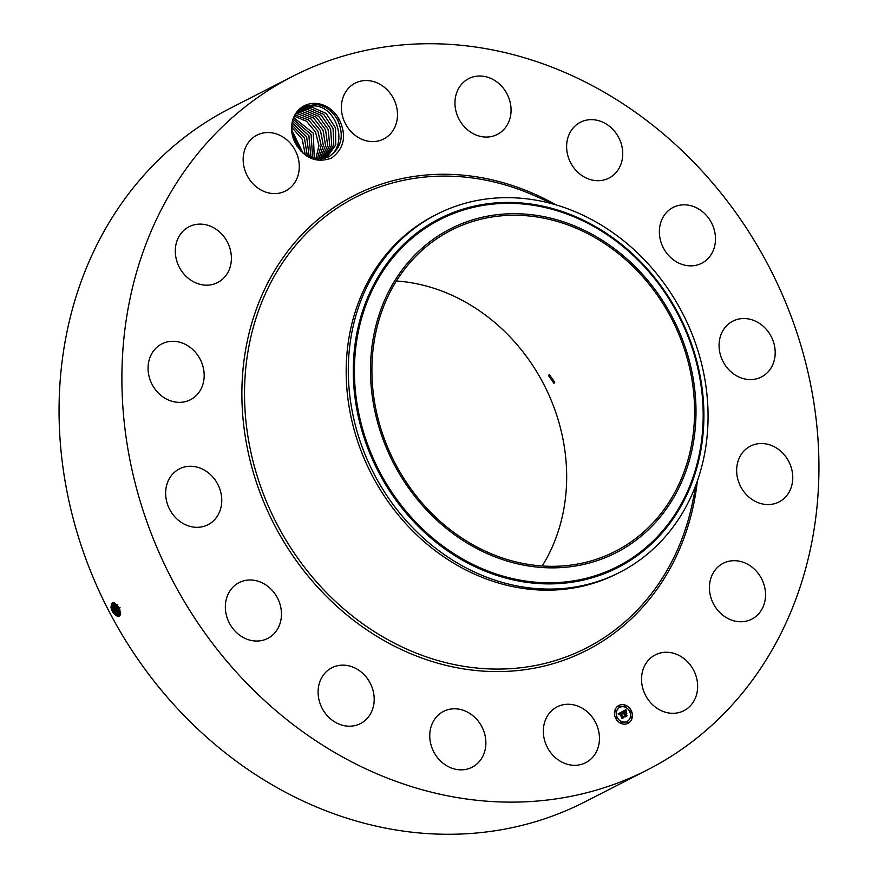 <?xml version="1.0" encoding="UTF-8"?>
<svg xmlns="http://www.w3.org/2000/svg" width="878" height="878" viewBox="0 0 878 878"><rect width="100%" height="100%" fill="white"/><g stroke="black" fill="none" stroke-linecap="round" stroke-linejoin="round"><path stroke-width="1.32" d="M647.821 769.688L584.989 801.833A389.503 336.976 -117.1 0 1 59.43 428.135A389.503 336.976 -117.1 0 1 230.179 108.312L293.011 76.166A389.503 336.976 -117.1 0 1 818.57 449.865A389.503 336.976 -117.1 0 1 647.821 769.688A389.503 336.976 -117.1 0 1 122.261 395.989A389.503 336.976 -117.1 0 1 293.011 76.166M111.056 607.971L111.023 607.795C111.429 600.914 114.129 600.969 119.145 607.982L119.617 608.97M111.023 607.795L112.593 612.043C118.047 618.222 120.648 617.947 120.429 611.22M294.701 141.874C303.722 158.095 315.959 163.527 331.412 158.161C344.549 148.393 346.997 135.179 338.765 118.541L337.503 119.649A27.646 23.915 -117.1 0 0 336.768 118.431C331.599 110.233 324.63 105.558 315.871 104.427L304.04 106.589C291.99 114.283 288.873 126.048 294.701 141.874A28.853 24.957 -117.1 0 1 316.201 103.45A28.853 24.957 -117.1 0 1 338.765 118.541M570.096 704.332A31.367 27.13 -117.1 0 1 598.28 729.541A31.367 27.13 -117.1 0 1 585.67 762.708A31.367 27.13 -117.1 0 1 572.686 765.243A31.367 27.13 -117.1 0 1 544.503 740.044A31.367 27.13 -117.1 0 1 557.102 706.867A31.367 27.13 -117.1 0 1 570.096 704.332M448.285 766.626A31.367 27.13 -117.1 0 1 429.869 738.596A31.367 27.13 -117.1 0 1 443.533 711.399A31.367 27.13 -117.1 0 1 467.337 712.014A31.367 27.13 -117.1 0 1 485.753 740.033A31.367 27.13 -117.1 0 1 472.09 767.24A31.367 27.13 -117.1 0 1 448.285 766.626M327.242 715.68A31.367 27.13 -117.1 0 1 331.862 667.763A31.367 27.13 -117.1 0 1 365.05 675.676A31.367 27.13 -117.1 0 1 360.43 723.593A31.367 27.13 -117.1 0 1 327.242 715.68M228.006 620.164A31.367 27.13 -117.1 0 1 239.123 582.597A31.367 27.13 -117.1 0 1 278.809 600.859A31.367 27.13 -117.1 0 1 267.691 638.438A31.367 27.13 -117.1 0 1 228.006 620.164M165.668 494.621A31.367 27.13 -117.1 0 1 179.419 468.874A31.367 27.13 -117.1 0 1 221.739 498.956A31.367 27.13 -117.1 0 1 207.987 524.715A31.367 27.13 -117.1 0 1 165.668 494.621M149.732 358.169A31.367 27.13 -117.1 0 1 161.837 343.902A31.367 27.13 -117.1 0 1 194.016 350.75A31.367 27.13 -117.1 0 1 202.522 385.486A31.367 27.13 -117.1 0 1 190.405 399.742A31.367 27.13 -117.1 0 1 158.227 392.905A31.367 27.13 -117.1 0 1 149.732 358.169M182.613 231.572A31.367 27.13 -117.1 0 1 189.066 226.722A31.367 27.13 -117.1 0 1 225.119 238.278A31.367 27.13 -117.1 0 1 224.088 277.7A31.367 27.13 -117.1 0 1 217.634 282.562A31.367 27.13 -117.1 0 1 181.581 270.995A31.367 27.13 -117.1 0 1 182.613 231.572M259.306 134.104A31.367 27.13 -117.1 0 1 296.04 152.059A31.367 27.13 -117.1 0 1 285.515 190.987A31.367 27.13 -117.1 0 1 283.155 192.041A31.367 27.13 -117.1 0 1 246.422 174.085A31.367 27.13 -117.1 0 1 256.947 135.146A31.367 27.13 -117.1 0 1 259.306 134.104M368.145 80.611A31.367 27.13 -117.1 0 1 396.329 105.81A31.367 27.13 -117.1 0 1 383.719 138.987A31.367 27.13 -117.1 0 1 370.736 141.523A31.367 27.13 -117.1 0 1 342.552 116.313A31.367 27.13 -117.1 0 1 355.151 83.147A31.367 27.13 -117.1 0 1 368.145 80.611M492.547 79.229A31.367 27.13 -117.1 0 1 510.952 107.259A31.367 27.13 -117.1 0 1 497.299 134.455A31.367 27.13 -117.1 0 1 473.494 133.84A31.367 27.13 -117.1 0 1 455.078 105.821A31.367 27.13 -117.1 0 1 468.731 78.614A31.367 27.13 -117.1 0 1 492.547 79.229M613.579 130.174A31.367 27.13 -117.1 0 1 608.959 178.102A31.367 27.13 -117.1 0 1 575.77 170.178A31.367 27.13 -117.1 0 1 580.391 122.261A31.367 27.13 -117.1 0 1 613.579 130.174M712.826 225.69A31.367 27.13 -117.1 0 1 701.709 263.257A31.367 27.13 -117.1 0 1 662.023 244.995A31.367 27.13 -117.1 0 1 673.141 207.427A31.367 27.13 -117.1 0 1 712.826 225.69M775.164 351.233A31.367 27.13 -117.1 0 1 761.413 376.98A31.367 27.13 -117.1 0 1 719.093 346.898A31.367 27.13 -117.1 0 1 732.845 321.139A31.367 27.13 -117.1 0 1 775.164 351.233M791.1 487.685A31.367 27.13 -117.1 0 1 778.995 501.953A31.367 27.13 -117.1 0 1 746.805 495.104A31.367 27.13 -117.1 0 1 738.31 460.368A31.367 27.13 -117.1 0 1 750.427 446.112A31.367 27.13 -117.1 0 1 782.605 452.96A31.367 27.13 -117.1 0 1 791.1 487.685M758.219 614.293A31.367 27.13 -117.1 0 1 751.766 619.144A31.367 27.13 -117.1 0 1 715.713 607.576A31.367 27.13 -117.1 0 1 716.744 568.154A31.367 27.13 -117.1 0 1 723.198 563.303A31.367 27.13 -117.1 0 1 759.25 574.86A31.367 27.13 -117.1 0 1 758.219 614.293M681.526 711.751A31.367 27.13 -117.1 0 1 644.792 693.807A31.367 27.13 -117.1 0 1 655.317 654.867A31.367 27.13 -117.1 0 1 657.677 653.814A31.367 27.13 -117.1 0 1 694.399 671.769A31.367 27.13 -117.1 0 1 683.885 710.708A31.367 27.13 -117.1 0 1 681.526 711.751M631.117 710.324A10.053 8.692 -117.1 0 1 628.011 723.34A10.053 8.692 -117.1 0 1 615.752 718.456A10.053 8.692 -117.1 0 1 618.858 705.44A10.053 8.692 -117.1 0 1 631.117 710.324M112.593 612.043L111.001 607.708L112.285 607.872M114.118 602.714L113.35 607.126L114.129 602.703L113.514 602.89L112.219 607.697L113.328 610.956L119.595 615.73L120.407 611.165M627.946 723.373A10.053 8.692 62.9 0 0 630.986 710.39A10.053 8.692 62.9 0 0 618.792 705.473M396.395 281.015A180.308 155.999 -117.1 0 1 566.508 468.687A180.308 155.999 -117.1 0 1 542.187 565.992M113.525 602.89L112.241 607.686L113.35 610.934L115.578 614.183L119.606 615.719M115.775 614.38L112.132 607.137L113.35 607.126L114.436 610.364L120.077 615.313L116.686 613.568L114.469 610.342L113.262 606.566L114.469 606.555L115.556 609.771L120.44 614.666L117.795 612.965L115.589 609.76L114.381 605.996L115.6 605.985L116.675 609.178L120.648 613.722L116.708 609.167L115.512 605.425L116.719 605.414L117.795 608.586L120.626 612.361M336.768 118.431C344.67 134.433 342.102 147.142 329.052 156.547L329.184 156.482C341.696 147.756 344.472 135.486 337.503 119.649M329.184 156.482L317.243 158.973L304.392 154.407M619.747 572.346L617.629 573.433A201.029 173.921 -117.1 0 1 346.371 380.558A201.029 173.921 -117.1 0 1 434.5 215.483L436.629 214.397A201.029 173.921 -117.1 0 1 618.277 236.61A201.029 173.921 -117.1 0 1 707.877 407.271A201.029 173.921 -117.1 0 1 619.747 572.346A201.029 173.921 -117.1 0 1 438.1 550.133A201.029 173.921 -117.1 0 1 348.489 379.472A201.029 173.921 -117.1 0 1 436.629 214.397M619.758 707.372A7.924 6.848 62.9 0 0 619.692 707.405A7.924 6.848 62.9 0 0 617.245 717.666A7.924 6.848 62.9 0 0 626.903 721.507A7.924 6.848 62.9 0 0 626.98 721.475M618.913 705.934L618.661 706.746L619.462 707.01M629.965 710.247L629.702 711.07L630.514 711.323M624.993 705.692L624.741 706.505L625.542 706.757M627.265 721.837L627.013 722.66L627.814 722.912M630.909 716.942L630.645 717.754L631.458 718.017M616.224 717.524L615.961 718.347L616.773 718.599M615.28 710.829L615.028 711.652L615.829 711.904M621.185 722.089L620.933 722.901L621.734 723.154M694.41 403.254A180.308 155.999 -117.1 0 1 615.368 551.307A180.308 155.999 -117.1 0 1 372.074 378.319A180.308 155.999 -117.1 0 1 451.116 230.266A180.308 155.999 -117.1 0 1 694.41 403.254M548.476 375.564L553.941 383.368L554.72 382.281L549.233 374.489L548.476 375.564M302.35 108.115L313.819 105.865L302.262 108.17L297.785 111.407M617.377 717.6A7.924 6.848 62.9 0 0 627.046 721.442A7.924 6.848 62.9 0 0 629.493 711.18A7.924 6.848 62.9 0 0 619.824 707.339A7.924 6.848 62.9 0 0 617.377 717.6M618.792 706.68L619.539 706.977L619.725 706.186L618.979 705.89L618.792 706.68M629.844 710.993L630.58 711.29L630.766 710.5L630.031 710.203L629.844 710.993M624.873 706.439L625.619 706.735L625.805 705.945L625.059 705.649L624.873 706.439M627.144 722.594L627.891 722.89L628.077 722.1L627.331 721.804L627.144 722.594M630.777 717.688L631.523 717.985L631.71 717.194L630.964 716.898L630.777 717.688M617.025 717.776L616.29 717.48L616.104 718.27L616.839 718.566L617.025 717.776M616.093 711.092L615.346 710.796L615.16 711.586L615.906 711.882L616.093 711.092M621.997 722.342L621.251 722.045L621.064 722.835L621.811 723.132L621.997 722.342M614.754 248.946A181.889 157.36 -117.1 0 1 674.117 496.805A181.889 157.36 -117.1 0 1 451.731 532.617A181.889 157.36 -117.1 0 1 392.367 284.768A181.889 157.36 -117.1 0 1 614.754 248.946M114.469 610.342L113.405 607.302M326.814 157.7C349.049 147.734 338.052 106.337 313.819 105.865C337.975 106.293 349.082 147.559 326.945 157.634M622.041 711.795L622.173 713.166L620.559 712.958L623.347 717.414L621.811 718.226L620.011 713.649L619.352 714.791L619.857 713.353L619.155 714.846L618.035 713.891L622.041 711.729L622.14 712.991M622.37 711.959L622.491 713.254L622.25 712.014M621.734 712.936L620.955 713.155L623.929 717.513L622.074 718.358L623.687 717.502L620.79 713.101L621.767 712.914M625.838 709.72L625.893 711.169L623.643 711.29L624.598 713.112L623.962 711.389L625.564 711.048L624.104 711.454L624.884 712.958L625.586 711.751L626.442 713.375L624.774 713.43L626.497 715.669L624.851 716.547L625.125 715.757L622.348 711.564L625.838 709.72M626.19 709.995L626.233 711.323L626.069 710.061M626.782 713.43L625.784 711.74L626.782 713.43M625.235 713.605L627.144 715.811L625.059 716.777L626.903 715.8L625.092 713.551L625.915 713.243M116.884 613.766L114.535 610.298L115.556 609.771L114.535 606.731M301.45 108.62L311.58 107.017L301.461 108.609M623.347 717.414L621.811 718.215M620.735 712.848L622.601 717.26M623.929 717.513L622.206 718.423M626.497 715.669L624.851 716.547M625.794 715.394L626.365 715.746M624.774 713.43L625.663 715.46M625.542 713.024L624.631 713.507M625.542 711.981L626.233 713.298M624.598 713.112L623.643 711.29M627.144 715.811L625.191 716.832M326.55 157.667L335.703 145.002L335.539 128.012L326.243 113.514L311.58 107.017L326.265 113.503L335.561 128.001L335.714 145.002L326.561 157.667M114.711 602.945L114.491 606.544L114.7 602.945M117.981 613.151L115.655 609.705L116.675 609.178M300.386 109.3L309.33 108.159L300.397 109.289M116.708 609.167L115.512 603.438L115.666 606.16M325.354 158.073L333.772 145.079L333.102 128.462L323.752 114.414L309.352 108.159L323.741 114.436L333.08 128.484L333.761 145.079L325.343 158.073M119.09 612.548L116.774 609.112L117.795 608.586L120.615 612.317M299.365 110.046L307.102 109.3L299.354 110.057M116.719 605.414L116.587 604.349M116.609 604.371L116.785 605.59M116.752 605.392L117.817 608.575L116.631 604.854L117.85 604.843M324.103 158.413L331.774 145.21L330.622 128.923L321.238 115.336L307.102 109.3L321.227 115.358L330.6 128.934L331.752 145.21L324.092 158.413M120.198 611.933L117.893 608.531L118.914 607.993L119.968 609.782M298.366 110.869L304.864 110.452L318.714 116.258L328.12 129.384L329.733 145.32L322.83 158.677L329.7 145.397L328.098 129.395L318.703 116.269L304.842 110.463L298.366 110.88M118.267 606.446L118.914 607.993M118.343 606.544L119.913 609.661M119.759 609.277L118.519 606.841M297.477 111.769L302.614 111.594L316.19 117.18L325.606 129.834L327.659 145.408L321.513 158.874L327.637 145.408L325.584 129.845L316.19 117.202L302.603 111.605L297.466 111.769M296.698 112.735L300.375 112.746L313.666 118.113L323.06 130.284L325.54 145.463L320.152 158.995L325.519 145.474L323.049 130.295L313.655 118.124L300.353 112.757L296.687 112.746M295.919 113.822L298.114 113.899L295.919 113.811M318.747 159.028L323.367 145.507L320.481 130.734L311.119 119.046L298.114 113.899L311.119 119.035L320.503 130.723L323.378 145.496L318.758 159.028M296.94 146.088L293.724 139.536M296.885 146L293.757 139.635M317.32 158.973L321.183 145.496L317.913 131.151L308.573 119.957L295.184 114.996L308.562 119.968L317.902 131.173L321.161 145.496L317.309 158.973M292.1 133.555L300.66 150.961L292.1 133.522M315.817 158.83L318.923 145.693L315.509 132.018L306.565 121.296L294.47 116.291L306.565 121.274L315.52 131.996L318.944 145.682L315.828 158.83M303.206 153.43L291.715 129.999L303.228 153.452M293.823 117.674L313.303 133.204L314.28 158.578L313.292 133.226L293.812 117.696M305.39 155.055L302.208 139.24L291.694 127.2L302.23 139.24L305.412 155.066M293.219 119.21L311.086 134.411L312.678 158.216L311.075 134.422L293.219 119.221M307.377 156.174L304.425 138.033L291.891 124.83L304.436 138.022L307.399 156.185M310.999 157.7L308.858 135.629L292.681 120.901L308.869 135.607L311.01 157.711M309.232 157.041L306.641 136.825L292.231 122.755M309.254 157.041L306.652 136.814L292.242 122.744M697.351 481.034A255.399 220.96 -117.1 0 1 462.157 668.663A255.399 220.96 -117.1 0 1 242.119 405.263A255.399 220.96 -117.1 0 1 556.081 204.903M112.296 611.483L113.328 610.956M696.572 483.196L692.259 503.698A253.182 219.039 -117.1 0 1 451.643 664.009A253.182 219.039 -117.1 0 1 244.764 405.087A253.182 219.039 -117.1 0 1 534.724 195.761L553.864 204.256M113.35 610.934L114.436 610.364M616.389 240.385A195.915 169.498 -117.1 0 1 680.329 507.363A195.915 169.498 -117.1 0 1 440.789 545.94A195.915 169.498 -117.1 0 1 376.849 278.974A195.915 169.498 -117.1 0 1 616.389 240.385M441.458 545.029A194.883 168.609 -117.1 0 1 377.858 279.467A194.883 168.609 -117.1 0 1 616.126 241.088A194.883 168.609 -117.1 0 1 679.726 506.661A194.883 168.609 -117.1 0 1 441.458 545.029M118.936 607.982L120.034 607.4"/></g></svg>
